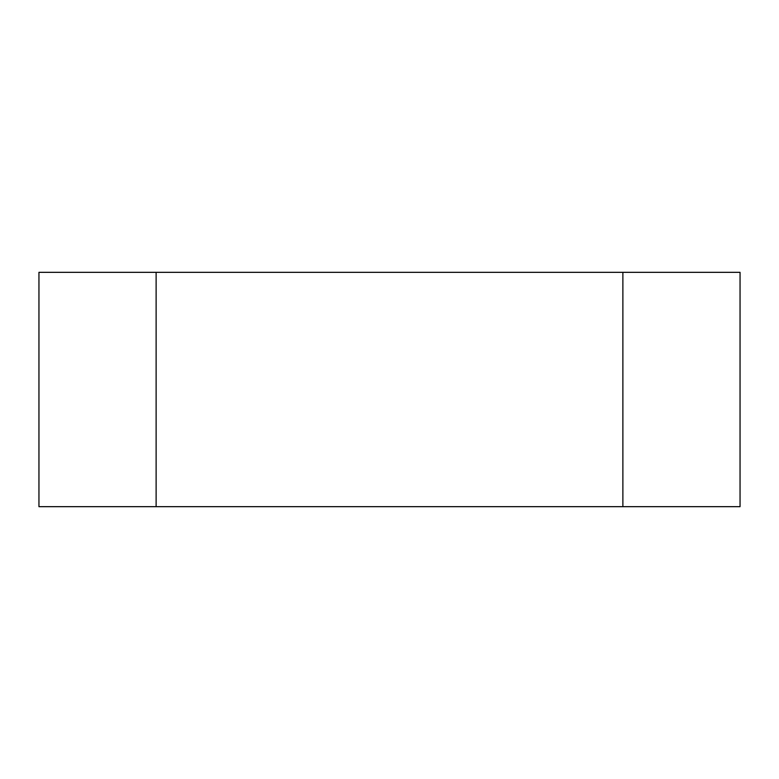 <?xml version="1.0" encoding="UTF-8"?>
<svg xmlns="http://www.w3.org/2000/svg" width="779" height="779" viewBox="0 0 779 779"><rect width="100%" height="100%" fill="white"/><g stroke="black" fill="none" stroke-linecap="round" stroke-linejoin="round"><path stroke-width="1.17" d="M38.95 506.671L156.121 506.671L156.121 272.329L38.95 272.329L38.95 506.671M156.121 272.329L622.879 272.329L622.879 506.671L156.121 506.671M622.879 506.671L740.05 506.671L740.05 272.329L622.879 272.329"/></g></svg>
